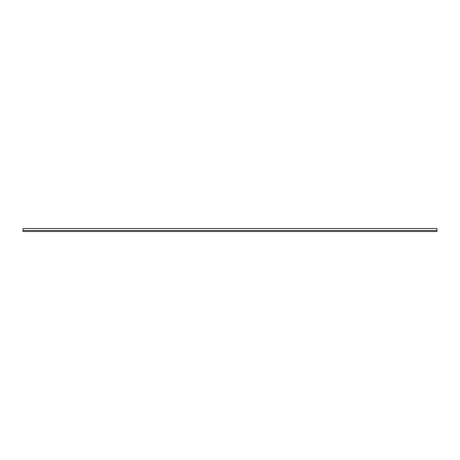<?xml version="1.0" encoding="UTF-8"?>
<svg xmlns="http://www.w3.org/2000/svg" width="460" height="460" viewBox="0 0 460 460"><rect width="100%" height="100%" fill="white"/><g stroke="black" fill="none" stroke-linecap="round" stroke-linejoin="round"><path stroke-width="0.69" d="M23 228.482L437 228.482L23 228.482L23 231.518L437 231.518L437 230.483L23 230.483L437 230.483L437 228.482L437 231.518L23 231.518L23 228.482"/></g></svg>
